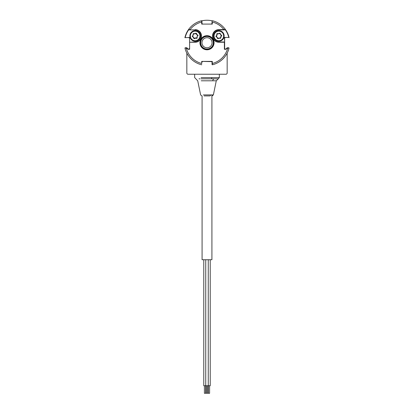 <?xml version="1.0" encoding="UTF-8"?>
<svg xmlns="http://www.w3.org/2000/svg" width="414" height="414" viewBox="0 0 414 414"><rect width="100%" height="100%" fill="white"/><g stroke="black" fill="none" stroke-linecap="round" stroke-linejoin="round"><path stroke-width="0.62" d="M226.049 48.893A0.502 0.502 0 0 1 225.692 49.043M225.144 49.043A0.502 0.502 0 0 1 224.642 48.536M212.04 23.334A0.502 0.502 0 0 1 211.538 23.841M202.462 23.841A0.502 0.502 0 0 1 201.96 23.334M188.856 37.7A0.502 0.502 0 0 1 189.358 38.207M189.358 48.536A0.502 0.502 0 0 1 188.856 49.043M188.308 49.043A0.502 0.502 0 0 1 187.951 48.893M211.538 61.645A0.502 0.502 0 0 1 212.04 62.147M201.96 62.147A0.502 0.502 0 0 1 202.462 61.645M221.34 36.277A2.52 2.52 0 0 0 221.361 35.827M221.288 35.309A2.52 2.52 0 0 0 221.143 34.9M219.523 33.508A2.52 2.52 0 0 0 219.099 33.43M217.081 34.134A2.52 2.52 0 0 0 216.801 34.465M217.298 37.928A2.52 2.52 0 0 0 217.681 38.176M218.168 38.362A2.52 2.52 0 0 0 218.592 38.445M220.61 37.736A2.52 2.52 0 0 0 220.89 37.41M224.642 38.207A0.502 0.502 0 0 1 225.144 37.7M192.712 36.561A2.52 2.52 0 0 0 192.857 36.97M193.607 37.928A2.52 2.52 0 0 0 193.995 38.171M194.476 38.362A2.52 2.52 0 0 0 194.901 38.445M196.107 38.269A2.52 2.52 0 0 0 196.51 38.062M197.597 35.309A2.52 2.52 0 0 0 197.452 34.9M196.702 33.948A2.52 2.52 0 0 0 196.319 33.7M195.832 33.508A2.52 2.52 0 0 0 195.408 33.43M194.202 33.601A2.52 2.52 0 0 0 193.799 33.813M193.39 34.134A2.52 2.52 0 0 0 193.11 34.465M213.552 42.74A6.552 6.552 0 0 0 207 36.189A6.552 6.552 0 0 0 200.448 42.74A6.552 6.552 0 0 0 207 49.292A6.552 6.552 0 0 0 213.552 42.74A6.552 6.552 0 0 1 207 49.292A6.552 6.552 0 0 1 200.448 42.74A6.552 6.552 0 0 0 207 49.292A6.552 6.552 0 0 0 213.552 42.74M195.154 29.637A6.298 6.298 0 0 1 201.458 35.935A6.298 6.298 0 0 1 195.154 42.238L189.612 42.238L195.154 41.985A6.05 6.05 0 0 0 201.204 35.935A6.05 6.05 0 0 0 195.154 29.891L188.8 29.891L195.154 29.891A6.05 6.05 0 0 1 201.204 35.935M224.642 37.7L224.642 49.043L225.899 49.043L227.162 47.781L227.757 48.034A21.419 21.419 0 0 1 212.294 63.497L212.04 64.537L212.04 61.645L201.706 61.391L212.294 61.391L212.351 64.781A22.682 22.682 0 0 0 229.04 48.091L227.265 48.034L226.008 49.292L224.388 49.292L224.388 42.238L218.846 42.238A6.298 6.298 0 0 1 212.542 35.935A6.298 6.298 0 0 1 218.846 29.637L225.407 29.487L225.351 29.844A22.428 22.428 0 0 1 228.797 37.446L224.388 37.446L228.797 37.446M227.757 47.781L228.797 47.781L227.162 47.781L226.008 49.292M224.642 42.238L224.388 37.446M212.294 24.09L201.706 24.09L212.294 24.09L212.294 21.983A21.419 21.419 0 0 1 223.943 29.637L225.2 29.891L218.846 29.891A6.05 6.05 0 0 0 212.796 35.935A6.05 6.05 0 0 0 218.846 41.985L224.388 41.985M184.887 37.7A22.682 22.682 0 0 1 188.593 29.487A22.682 22.682 0 0 0 184.887 37.7L189.612 37.446L184.887 37.7M189.612 37.446L189.612 41.985M189.612 42.238L189.612 49.292L188.101 49.043L186.838 47.781L185.203 47.781L186.838 47.781L187.992 49.292L186.243 47.781M201.96 61.645L201.706 63.497A21.419 21.419 0 0 1 186.243 48.034L184.96 48.091L185.203 47.781M201.706 24.09L201.649 20.7L201.96 20.943L201.96 23.841M188.593 29.487A22.682 22.682 0 0 1 201.649 20.7A22.682 22.682 0 0 0 188.593 29.487L190.057 29.637A21.419 21.419 0 0 1 201.706 21.983L201.96 20.943M212.04 23.841L212.04 20.943L212.351 20.7A22.682 22.682 0 0 1 229.113 37.7A22.682 22.682 0 0 0 225.407 29.487A22.682 22.682 0 0 1 229.113 37.7M225.2 29.891L225.407 29.487M228.797 47.781L229.04 48.091L228.797 47.781M212.04 64.537L212.351 64.781L212.04 64.537M201.659 64.527A22.428 22.428 0 0 0 201.706 64.537L201.649 64.781A22.682 22.682 0 0 1 184.96 48.091L184.949 48.034M185.203 37.446A22.428 22.428 0 0 1 188.882 29.518M192.748 36.686L193.26 37.255M194.601 38.393L195.346 38.238M197.561 35.185L197.054 34.621M195.708 33.477L194.963 33.637M193.302 34.227L193.069 34.952M196.598 33.87L196.831 34.776L195.998 33.441L194.984 33.907L193.68 33.798L192.567 36.147L194.042 38.285L197.162 37.865A0.502 0.502 0 0 1 196.603 38.326L195.434 38.197L194.487 38.637A0.502 0.502 0 0 1 193.809 38.383L193.338 37.307L192.479 36.706A0.502 0.502 0 0 1 192.365 35.997L192.567 36.147M194.083 33.653L194.984 33.901M196.226 38.217L195.325 37.969L194.042 38.285L193.566 37.208M197.095 36.711L197.162 37.865M193.716 38.005L193.478 37.1M194.435 31.205A4.787 4.787 0 0 0 190.419 36.655A4.787 4.787 0 0 0 195.874 40.67A4.787 4.787 0 0 0 199.89 35.216A4.787 4.787 0 0 0 194.435 31.205M195.951 41.167A5.294 5.294 0 0 1 189.922 36.732A5.294 5.294 0 0 1 194.357 30.703A5.294 5.294 0 0 1 200.386 35.143A5.294 5.294 0 0 1 195.951 41.167M196.743 34.667L195.931 33.462M192.365 35.997L193.26 35.195M195.46 37.948L196.909 37.845L197.048 36.675L197.742 35.728L196.826 34.771L197.685 35.371M192.624 36.499L193.483 37.105M197.002 36.805L197.742 35.728M193.059 35.05L193.152 34.005A0.502 0.502 0 0 1 193.705 33.55L194.875 33.679L195.827 33.234A0.502 0.502 0 0 1 196.5 33.487L196.971 34.564L197.83 35.164A0.502 0.502 0 0 1 197.949 35.878M216.051 35.997L218.178 38.637A0.502 0.502 0 0 1 217.5 38.383L217.029 37.307L216.17 36.706A0.502 0.502 0 0 1 216.051 35.997L216.952 35.195L216.17 36.706M222.582 32.944A4.787 4.787 0 0 0 215.854 32.199A4.787 4.787 0 0 0 215.104 38.926A4.787 4.787 0 0 0 221.837 39.677A4.787 4.787 0 0 0 222.582 32.944M214.711 39.242A5.294 5.294 0 0 1 215.539 31.806A5.294 5.294 0 0 1 222.975 32.628A5.294 5.294 0 0 1 222.152 40.07A5.294 5.294 0 0 1 214.711 39.242M216.75 35.05L216.838 34.005A0.502 0.502 0 0 1 217.397 33.55L218.566 33.679L219.513 33.234A0.502 0.502 0 0 1 220.186 33.487L217.371 33.798L216.952 35.195M220.186 33.487L220.662 34.564L219.958 33.591M217.257 37.208L217.5 38.383M217.397 33.55L217.091 34.026M218.566 33.679L219.441 33.487L218.54 33.912M219.016 37.969L218.069 38.409L220.6 37.845L220.74 36.675L221.433 35.728L220.434 34.667M220.74 36.675L221.635 35.878L220.941 36.825L220.848 37.865A0.502 0.502 0 0 1 220.295 38.326L219.125 38.197L218.178 38.637M220.6 37.845L220.693 36.805M219.151 37.964L218.25 38.383L219.125 38.197M220.662 34.564L221.376 35.371M217.329 37.374L217.386 37.99M220.998 36.748L221.355 36.173M210.224 259.728L210.224 385.739L203.776 385.739L203.776 259.728M205.665 385.739L205.665 393.3L204.407 393.3L204.407 385.739M207.631 385.739L207.631 393.3L206.369 393.3L206.369 385.739M208.258 385.739L208.258 259.728M205.742 385.739L205.742 259.728M209.593 385.739L209.593 393.3L208.335 393.3L208.335 385.739M202.084 95.919L202.084 259.728L211.916 259.728L211.916 94.909M227.162 53.132L227.162 72.983A1.258 1.258 0 0 1 225.899 74.246L188.101 74.246A1.258 1.258 0 0 1 186.838 72.983L186.838 53.132M212.071 20.829A22.491 22.491 0 0 0 201.928 20.829M201.23 80.792L216.279 80.792L218.307 78.82L201.002 78.82M198.999 78.82L199.967 78.82M201.09 77.578L219.348 77.578L219.348 74.246M212.77 80.792A2.52 1.568 90 0 1 214.033 78.82L215.006 78.82M203.377 94.909L213.381 94.909L212.149 95.919M210.622 94.909A1.258 0.714 90 0 1 209.924 95.919L204.076 95.919M228.595 49.721A22.692 22.692 0 0 1 213.665 64.434A22.692 22.692 0 0 0 228.595 49.721L228.595 49.721M204.118 46.875A5.04 5.04 0 0 0 211.135 45.623A5.04 5.04 0 0 0 209.882 38.605A5.04 5.04 0 0 0 202.865 39.858A5.04 5.04 0 0 0 204.118 46.875M210.607 37.576A6.298 6.298 0 0 1 212.17 46.347A6.298 6.298 0 0 1 203.393 47.91A6.298 6.298 0 0 1 201.83 39.139A6.298 6.298 0 0 1 210.607 37.576M199.941 42.74A7.059 7.059 0 0 1 207 35.687A7.059 7.059 0 0 1 214.059 42.74A7.059 7.059 0 0 1 207 49.799A7.059 7.059 0 0 1 199.941 42.74M218.846 29.637L218.846 29.891A6.05 6.05 0 0 0 212.796 35.935A6.05 6.05 0 0 0 218.846 41.985L218.846 42.238M189.612 49.292L187.992 49.292M201.706 63.497L201.706 61.391M221.521 35.164A0.502 0.502 0 0 1 221.635 35.878M211.337 78.82A1.258 0.481 -90 0 0 211.735 77.578M201.851 95.919L200.619 94.909L197.721 80.792L194.652 77.578L194.652 74.246M216.279 80.792L213.381 94.909M218.307 78.82L219.348 77.578"/></g></svg>
